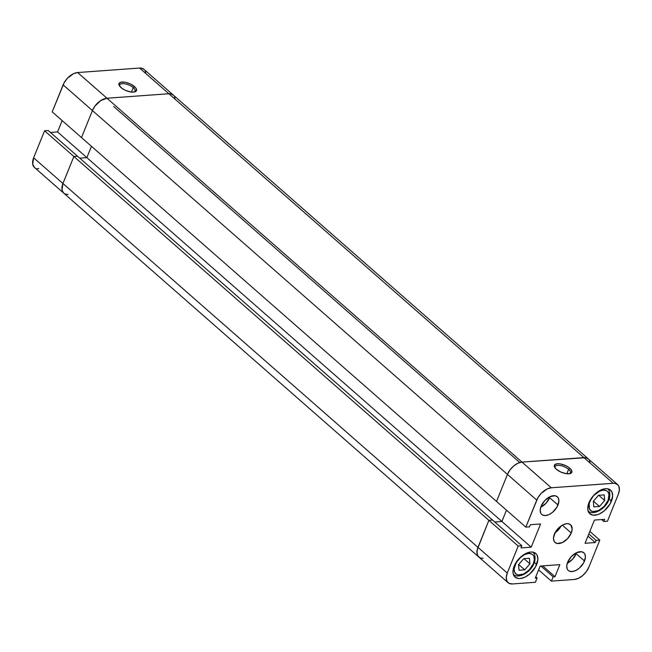 <?xml version="1.0" encoding="UTF-8"?>
<svg xmlns="http://www.w3.org/2000/svg" width="652" height="652" viewBox="0 0 652 652"><rect width="100%" height="100%" fill="white"/><g stroke="black" fill="none" stroke-linecap="round" stroke-linejoin="round"><path stroke-width="0.98" d="M589.856 501.559A12.771 7.49 -48.8 0 1 603.361 490.117A12.771 7.49 -48.8 0 1 608.145 500.231A1.964 0.815 22 0 0 608.772 499.913A1.964 0.815 -158 0 1 608.145 500.231L609.025 494.355L607.705 491.567L606.523 490.679L603.361 490.117L599.522 491.192L593.817 495.455L590.883 499.44L589.18 503.646L589.457 508.984L591.478 511.103L592.945 511.592L598.479 510.597L604.184 506.327L608.145 500.231A12.771 7.49 -48.8 0 1 594.648 511.673A12.771 7.49 -48.8 0 1 589.856 501.559M515.088 564.917A12.771 7.49 -48.8 0 1 528.593 553.475A12.771 7.49 -48.8 0 1 533.385 563.589A1.964 0.815 22 0 0 534.004 563.271A1.964 0.815 -158 0 1 533.385 563.589L534.355 559.514L533.784 556.164L532.937 554.925L531.755 554.045L528.593 553.475L524.762 554.55L520.85 557.101L516.115 562.798L514.118 568.992L514.689 572.342L516.71 574.461L518.185 574.95L523.711 573.956L529.424 569.685L533.385 563.589A12.771 7.49 -48.8 0 1 519.88 575.031A12.771 7.49 -48.8 0 1 515.088 564.917M607.501 488.747L607.517 488.764A14.735 8.647 -48.8 0 1 607.517 488.764C610.802 490.589 609.889 498.674 608.772 499.921C605.626 509.22 592.578 515.952 588.096 510.923A14.735 8.647 -48.8 0 1 588.071 510.907L588.096 510.923M532.749 552.13L532.733 552.105A14.735 8.647 -48.8 0 1 532.749 552.13C536.042 553.956 535.121 562.032 534.004 563.279C530.858 572.578 517.81 579.31 513.328 574.282A14.735 8.647 -48.8 0 1 513.303 574.265L513.328 574.282M569.498 473.719A8.248 3.415 22 0 0 568.609 469.326L569.856 468.275A9.43 3.904 -158 0 1 570.223 473.556A9.43 3.904 -158 0 1 556.352 469.253L560.679 471.966L565.822 473.596L570.052 473.605L571.943 471.975L570.85 469.261L568.609 467.297L565.528 465.561L560.386 463.922L557.362 463.727L554.583 464.852L554.665 467.288L556.352 469.253A9.43 3.904 -158 0 1 554.656 467.264A9.43 3.904 -158 0 1 558.813 463.735A9.43 3.904 -158 0 1 569.856 468.275L568.609 469.326A8.248 3.415 -158 0 1 570.353 472.847A8.248 3.415 -158 0 1 569.498 473.719M566.832 473.743L568.609 469.326L566.832 473.743M567.289 563.214A11.785 6.919 131.2 0 0 576.156 553.678L584.526 561.013A11.785 6.919 -48.8 0 1 576.767 569.97A11.785 6.919 -48.8 0 1 568.316 570.492A11.785 6.919 -48.8 0 1 567.639 562.244L566.743 566.001L567.273 569.098L568.055 570.239L569.139 571.054L572.065 571.576L575.602 570.582L579.212 568.234L583.581 562.969L585.423 557.256L584.893 554.159L584.119 553.018L581.674 551.755L576.564 552.676L571.299 556.612L567.639 562.244A11.785 6.919 -48.8 0 1 575.406 553.287A11.785 6.919 -48.8 0 1 583.85 552.766A11.785 6.919 -48.8 0 1 584.526 561.013L576.156 553.678L576.507 552.7A11.785 6.919 131.2 0 1 576.156 553.678L572.497 559.31L567.232 563.246M540.752 507.207A11.785 6.919 131.2 0 0 549.62 497.663L557.99 504.998A11.785 6.919 -48.8 0 1 550.223 513.955A11.785 6.919 -48.8 0 1 541.779 514.477A11.785 6.919 -48.8 0 1 541.103 506.229L540.206 509.986L540.736 513.083L541.519 514.224L542.603 515.039L545.528 515.561L549.066 514.575L552.676 512.219L557.044 506.954L558.886 501.241L558.356 498.144L557.582 497.003L555.137 495.74L550.027 496.661L544.762 500.597L541.103 506.229A11.785 6.919 -48.8 0 1 548.87 497.272A11.785 6.919 -48.8 0 1 557.313 496.751A11.785 6.919 -48.8 0 1 557.99 504.998L549.62 497.663L549.97 496.685A11.785 6.919 131.2 0 1 549.62 497.663L545.96 503.295L540.695 507.232M536.686 564.485A15.713 9.226 -48.8 0 1 526.335 576.425A15.713 9.226 -48.8 0 1 515.072 577.118A15.713 9.226 -48.8 0 1 514.175 566.115L512.985 571.128L513.1 573.352L514.721 576.784L517.981 578.471L520.076 578.568L524.787 577.24L529.603 574.102L535.422 567.085L537.884 559.473L537.183 555.349L536.14 553.817L532.888 552.13L530.793 552.04L526.074 553.361L519.049 558.609L514.175 566.115A15.713 9.226 -48.8 0 1 524.526 554.176A15.713 9.226 -48.8 0 1 535.789 553.483A15.713 9.226 -48.8 0 1 536.686 564.485L534.33 562.415L536.686 564.485M611.454 501.127A15.713 9.226 -48.8 0 1 601.103 513.067A15.713 9.226 -48.8 0 1 589.84 513.76A15.713 9.226 -48.8 0 1 588.943 502.757L587.745 507.769L587.859 509.986L589.489 513.426L592.749 515.113L597.142 514.795L599.555 513.882L604.371 510.744L610.191 503.727L612.652 496.115L611.951 491.983L609.457 489.375L607.648 488.772L605.561 488.674L600.842 490.002L593.817 495.251L588.943 502.757A15.713 9.226 -48.8 0 1 599.294 490.817A15.713 9.226 -48.8 0 1 610.557 490.125A15.713 9.226 -48.8 0 1 611.454 501.127L609.098 499.057L611.454 501.127M554.982 532.904A11.785 6.919 131.2 0 0 561.079 525.952L558.03 530.247L554.599 533.165M571.258 533.01A11.785 6.919 -48.8 0 1 563.491 541.967A11.785 6.919 -48.8 0 1 555.048 542.48A11.785 6.919 -48.8 0 1 554.371 534.232A11.785 6.919 -48.8 0 1 562.138 525.276A11.785 6.919 -48.8 0 1 570.582 524.762A11.785 6.919 -48.8 0 1 571.258 533.01L562.317 525.17L571.258 533.01L572.154 529.253L570.85 525.007L568.405 523.743L566.832 523.67L563.295 524.664L559.685 527.02L555.317 532.285L553.475 537.998L554.004 541.087L554.787 542.236L557.224 543.499L562.334 542.578L567.599 538.642L571.258 533.01M144.247 69.609L141.394 68.134L139.561 68.052L168.868 93.741L106.961 98.232L168.868 93.741L170.702 93.823L173.546 95.306L170.702 93.823L168.868 93.741L106.961 98.232A13.749 8.069 131.2 0 0 92.421 110.555L507.443 474.411L509.994 469.921L513.646 466.001L517.859 463.254L521.983 462.097L106.961 98.232L521.983 462.097A13.749 8.069 131.2 0 0 507.443 474.411A13.749 8.069 -48.8 0 1 521.983 462.097L517.859 463.254L513.646 466.001L509.994 469.921L507.443 474.411L536.751 500.108A13.749 8.069 -48.8 0 1 551.29 487.786L521.983 462.097L583.89 457.606L613.198 483.295L551.29 487.786L521.983 462.097L583.89 457.606L168.868 93.741A13.749 8.069 -48.8 0 1 173.245 95.013A13.749 8.069 131.2 0 0 168.868 93.741L583.89 457.606A13.749 8.069 -48.8 0 1 588.267 458.869A13.749 8.069 131.2 0 0 583.89 457.606L521.983 462.097L585.724 457.688L588.577 459.163L585.724 457.688L583.89 457.606L613.198 483.295A13.749 8.069 -48.8 0 1 617.574 484.558A13.749 8.069 -48.8 0 1 618.357 494.192L607.436 521.209L603.776 521.478L601.576 519.546L603.776 521.478L604.648 519.326L594.437 520.06L585.056 543.279L595.268 542.537L587.949 536.115L595.268 542.537L596.14 540.378L588.821 533.964L596.14 540.378L599.799 540.117L589.856 531.396L599.799 540.117L588.878 567.142A13.749 8.069 -48.8 0 1 574.347 579.457L551.413 581.119L553.149 576.808L540.842 566.017L553.149 576.808L554.982 576.678L542.668 565.887L554.982 576.678L559.84 564.64L540.141 566.066L535.284 578.104L537.109 577.974L535.797 576.824L537.109 577.974L535.373 582.285L512.439 583.947L509.025 583.336L506.848 581.054L506.229 577.444L507.272 573.059L518.193 546.034L521.853 545.765L520.981 547.924L531.193 547.183L540.573 523.972L530.361 524.705L529.489 526.865L525.83 527.126L496.531 501.437L507.443 474.411L536.751 500.108L525.83 527.126L537.851 497.826L541.013 493.54L547.158 488.943L551.29 487.786L613.198 483.295L615.023 483.376L617.876 484.852L618.789 486.188L619.4 489.799L618.357 494.192L607.436 521.209L603.776 521.478L604.648 519.326L594.437 520.06L585.056 543.279L595.268 542.537L596.14 540.378L599.799 540.117L588.878 567.142L586.335 571.633L582.684 575.553L578.471 578.3L574.347 579.457L551.413 581.119L553.149 576.808L554.982 576.678L559.84 564.64L540.141 566.066L535.284 578.104L537.109 577.974L535.373 582.285L512.439 583.947A13.749 8.069 -48.8 0 1 508.063 582.684A13.749 8.069 -48.8 0 1 507.272 573.059L477.973 547.362L476.93 551.755L477.541 555.365L479.717 557.647L477.541 555.365L477.028 553.695L477.248 549.612L488.894 520.337L477.973 547.362A13.749 8.069 131.2 0 0 478.755 556.987A13.749 8.069 -48.8 0 1 477.973 547.362L488.894 520.337L518.193 546.034L507.272 573.059L62.951 183.505L477.973 547.362L488.894 520.337L492.553 520.076L488.894 520.337L73.863 156.48L62.951 183.505A13.749 8.069 131.2 0 0 63.733 193.131A13.749 8.069 -48.8 0 1 62.951 183.505L62.005 189.83L63.423 192.837L64.695 193.783L63.423 192.837L62.005 189.83L62.951 183.505L73.863 156.48L62.951 183.505L73.863 156.48L77.523 156.211L73.863 156.48L44.564 130.791L33.643 157.808L62.951 183.505L33.643 157.808L32.698 164.141L34.45 167.458L63.733 193.131A13.749 8.069 -48.8 0 0 68.11 194.394L66.276 194.312L68.11 194.394M589.995 462.17L589.481 460.499L589.995 462.17M617.574 484.558L143.937 69.316A13.749 8.069 131.2 0 0 139.561 68.052L168.868 93.741L106.961 98.232L77.653 72.543L139.561 68.052L77.653 72.543L73.529 73.7L67.384 78.289L64.222 82.584L52.201 111.883L81.5 137.58L92.421 110.555L94.964 106.056L100.701 100.587L106.961 98.232L100.701 100.587L94.964 106.056L92.421 110.555L81.5 137.58L496.531 501.437L507.443 474.411L92.421 110.555L81.5 137.58L496.531 501.437L507.443 474.411L496.531 501.437L525.83 527.126L529.489 526.865L530.361 524.705L540.573 523.972L531.193 547.183L501.893 521.486L494.754 522.007L501.893 521.486L506.474 510.157L501.893 521.486L531.193 547.183L520.981 547.924L521.853 545.765L492.553 520.076L521.853 545.765L518.193 546.034L73.863 156.48L77.523 156.211L492.553 520.076L488.894 520.337L492.553 520.076L77.523 156.211L73.863 156.48L44.564 130.791L33.643 157.808A13.749 8.069 131.2 0 0 34.426 167.442M483.132 558.259L481.298 558.177L483.132 558.259A13.749 8.069 -48.8 0 1 478.755 556.987L63.733 193.131M551.413 581.119L538.601 569.889L551.413 581.119M555.064 467.883A8.248 3.415 -158 0 1 555.056 466.669A8.248 3.415 -158 0 1 560.638 465.585A8.248 3.415 -158 0 1 568.609 469.326A8.248 3.415 22 0 0 559.416 465.398A8.248 3.415 22 0 0 555.064 467.883M529.424 558.242L529.921 563.841L524.738 569.848L519.049 570.264L518.552 564.665L523.735 558.658L529.424 558.242L523.735 558.658L518.552 564.665L519.049 570.264L524.738 569.848L529.921 563.841L523.988 558.642L529.921 563.841L529.424 558.242M518.666 564.526L524.738 569.848L518.666 564.526M604.689 500.483L599.498 506.49L593.817 506.906L593.32 501.306L598.503 495.3L604.192 494.884L604.689 500.483L598.756 495.276L604.689 500.483L604.192 494.884L598.503 495.3L593.32 501.306L593.817 506.906L599.498 506.49L593.434 501.168L599.498 506.49L604.689 500.483M506.474 510.157L501.893 521.486L494.754 522.007L501.893 521.486L86.871 157.629L79.731 158.143L86.871 157.629L501.893 521.486L506.474 510.157M174.972 98.305L174.459 96.635L174.972 98.305M91.451 146.292L86.871 157.629L91.451 146.292M133.252 87.637A8.248 3.415 22 0 0 124.059 83.709A8.248 3.415 22 0 0 119.699 86.194A8.248 3.415 -158 0 1 119.699 84.98A8.248 3.415 -158 0 1 125.282 83.896A8.248 3.415 -158 0 1 133.252 87.637L131.468 92.054L133.252 87.637A8.248 3.415 -158 0 1 134.997 91.158A8.248 3.415 -158 0 1 134.141 92.03A8.248 3.415 22 0 0 133.252 87.637L134.499 86.586L133.252 87.637M120.995 87.564A9.43 3.904 -158 0 1 119.3 85.575A9.43 3.904 -158 0 1 123.456 82.046A9.43 3.904 -158 0 1 134.499 86.586L130.172 83.872L125.029 82.233L120.799 82.233L118.909 83.864L119.308 85.599L122.242 88.533L125.323 90.278L130.465 91.916L133.489 92.111L136.276 90.987L136.186 88.55L134.499 86.586A9.43 3.904 -158 0 1 134.866 91.867A9.43 3.904 -158 0 1 120.995 87.564M145.673 72.616L145.151 70.946M62.144 120.604L57.563 131.94L50.424 132.454L57.563 131.94L86.871 157.629L79.731 158.143L86.871 157.629L57.563 131.94L62.144 120.604M48.224 130.522L44.564 130.791L48.224 130.522L77.523 156.211L48.224 130.522M36.977 168.624L38.802 168.705M81.5 137.58L92.421 110.555L63.122 84.858L52.201 111.883L81.5 137.58M63.122 84.858L92.421 110.555A13.749 8.069 -48.8 0 1 106.961 98.232L77.653 72.543A13.749 8.069 131.2 0 0 63.122 84.858M508.063 582.684L478.755 556.987M519.758 462.521L113.635 106.463"/></g></svg>
